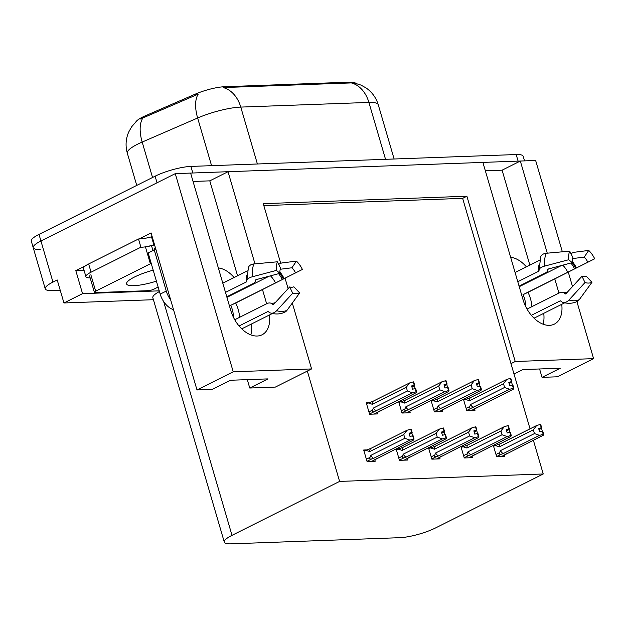 <?xml version="1.0" encoding="UTF-8"?>
<svg xmlns="http://www.w3.org/2000/svg" width="626" height="626" viewBox="0 0 626 626"><rect width="100%" height="100%" fill="white"/><g stroke="black" fill="none" stroke-linecap="round" stroke-linejoin="round"><path stroke-width="0.94" d="M510.636 257.27A28.068 17.731 -116.6 0 1 526.38 266.84M234.085 277.506A28.068 17.731 63.4 0 0 218.341 267.944M135.897 121.843A23.678 5.086 -16.3 0 1 142.525 117.125A23.678 5.086 -16.3 0 1 145.615 115.685L195.382 94.096A23.678 5.086 -16.3 0 1 224.491 86.732L349.598 82.162A23.678 5.086 -16.3 0 1 355.67 83.305M40.244 249.469A26.315 5.65 -16.3 0 1 33.225 247.716A26.315 5.65 -16.3 0 1 40.933 240.971L175.272 173.637L190.601 173.073L230.751 310.386A28.068 17.731 63.4 0 0 262.044 334.8A28.068 17.731 63.4 0 0 269.43 314.988M250.823 334.871A28.068 17.731 63.4 0 0 251.441 324.002M485.346 170.788L502.091 170.178L520.323 161.038L535.645 160.475L562.351 251.801M237.551 275.776L209.788 180.851L193.051 181.462M209.788 180.851L228.028 171.712L482.896 162.408L523.046 299.713A28.068 17.731 63.4 0 0 554.339 324.127A28.068 17.731 63.4 0 0 561.733 304.314M84.056 270.322L75.816 270.628L85.723 265.659M138.941 238.983L151.069 232.903L196.994 389.951L212.316 389.395L230.548 380.256L267.975 378.886L249.743 388.026L275.362 387.087L307.335 371.061L339.597 481.41L232.003 535.34A26.315 5.65 163.7 0 0 224.296 542.085A26.315 5.65 163.7 0 0 231.315 543.837L399.857 537.679A26.315 5.65 163.7 0 0 435.641 527.898L543.235 473.976L533.368 440.219M159.247 290.847L82.546 293.649L75.816 270.628M159.442 291.536A26.315 5.65 163.7 0 0 152.838 297.718L224.296 542.085M82.546 293.649L63.946 302.968L153.417 299.705M60.237 290.292L52.263 290.581A26.315 5.65 -16.3 0 1 45.244 288.829A26.315 5.65 -16.3 0 1 52.96 282.083L57.209 279.947L63.946 302.968M292.319 303.031L311.584 368.933L233.216 371.789L196.994 389.951M233.216 371.789L175.272 173.637M576.914 301.599L593.589 358.635L557.359 376.797L542.038 377.353L560.278 368.213L522.851 369.583L514.009 374.012M572.516 286.559L568.298 272.146M593.589 358.635L515.221 361.499L466.894 196.228L263.256 203.661L280.706 263.335M558.94 293.085L554.793 278.914M547.273 253.186L520.323 161.038M266.645 303.759L262.497 289.588M254.97 263.859L228.028 171.712M285.096 278.327L288.109 288.649M530.034 428.833L462.645 198.364L263.828 205.618M539.589 368.972L542.038 377.353M247.293 379.638L249.743 388.026M339.597 481.41L543.235 473.976M311.584 368.933L307.335 371.061M462.645 198.364L466.894 196.228M515.221 361.499L510.972 363.628M463.53 446.361L460.892 446.455L464.257 457.966L472.442 457.669L472.043 456.299M431.126 447.543L428.489 447.645L431.862 459.155L440.047 458.85L439.648 457.481M398.731 448.725L396.094 448.826L399.458 460.337L407.643 460.04L407.244 458.662M366.327 449.914L363.69 450.008L367.063 461.518L375.248 461.221L374.849 459.844M495.925 445.18L493.288 445.274L496.661 456.784L504.846 456.487L504.446 455.118M433.669 400.249L431.032 400.35L434.405 411.861L442.59 411.556L442.191 410.187M401.274 401.43L398.637 401.532L402.002 413.043L410.187 412.745L409.787 411.368M368.87 402.62L366.233 402.714L369.606 414.224L377.791 413.927L377.392 412.55M466.073 399.067L463.436 399.161L466.8 410.672L474.985 410.374L474.586 409.005M529.846 265.103L502.091 170.178M543.736 313.329A28.068 17.731 -116.6 0 1 543.118 324.205M349.598 82.162L349.832 82.976L351.256 82.898A30.697 22.865 87.9 0 1 368.902 102.421L240.767 107.093A35.087 7.535 163.7 0 0 197.636 118.009A30.697 15.126 -113.5 0 1 198.246 94.119L140.459 119.003M190.617 173.136A26.315 5.65 -16.3 0 1 192.824 172.995L518.101 161.117A26.315 5.65 -16.3 0 1 520.175 161.109M45.244 288.829L33.225 247.716A26.315 5.65 -16.3 0 1 40.933 240.971L157.04 182.776L155.115 176.196A26.315 5.65 -16.3 0 1 190.899 166.414L516.176 154.544A26.315 5.65 -16.3 0 1 523.195 156.297L524.541 160.882M349.832 82.976L223.122 87.57A30.697 22.865 -92.1 0 1 240.767 107.093L257.403 163.989M33.225 247.716L31.3 241.135A26.315 5.65 -16.3 0 1 39.008 234.39L155.115 176.196M463.717 400.131L470.455 397.62L506.794 379.411L510.448 378.339L511.411 381.625L508.805 382.392L509.76 385.679L512.851 384.896L513.813 388.183L513.422 389.137L471.441 410.507M471.605 410.5L477.082 407.354M510.597 378.425L511.888 381.61L510.8 378.323M465.29 399.341L469.477 400.734L503.492 383.683L504.595 387.463L470.58 404.513L469.743 406.532C469.164 407.995 469.774 408.496 471.574 408.05L509.681 389.278L513.328 388.198L511.606 382.29L511.888 381.61M513.813 388.183L513.328 388.198M510.448 378.339L511.411 381.625M509.134 383.527L511.606 382.29M470.58 404.513A5.963 3.772 63.4 0 0 473.342 407.487M503.492 383.683L506.794 379.411M509.681 389.278L504.595 387.463M470.455 397.62A5.963 3.772 63.4 0 0 469.477 400.734M508.954 382.909L511.528 381.617M508.985 383.002L511.763 381.61M493.578 446.236L500.315 443.732L536.646 425.516L540.301 424.444L541.388 427.73L538.657 428.497L539.62 431.791L542.226 431.024L543.188 434.311L543.665 434.295L542.703 431.009L542.226 431.024L540.661 424.436L541.74 427.714M538.814 429.021L541.388 427.73M540.301 424.444L541.263 427.738M541.623 427.722L538.837 429.115M538.994 429.639L541.467 428.395M495.15 445.454L499.329 446.847L533.352 429.796L536.646 425.516M500.315 443.732A5.963 3.772 63.4 0 0 499.329 446.847M496.598 456.581L501.426 454.163C499.626 454.609 499.016 454.108 499.595 452.645L495.98 454.46M501.426 454.163L503.202 453.6A5.963 3.772 -116.6 0 1 500.44 450.626L499.595 452.645M503.202 453.6L539.534 435.383L534.455 433.575L500.44 450.626M533.352 429.796L534.455 433.575M539.534 435.383L543.188 434.311M543.665 434.295L543.274 435.25L501.293 456.62M506.943 453.459L501.465 456.612M431.314 401.313L438.059 398.801L474.391 380.592L478.045 379.52L479.007 382.807L476.402 383.574L477.364 386.86L480.447 386.078L481.41 389.364L481.018 390.319L439.037 411.689M439.209 411.681L444.687 408.535M478.194 379.606L479.485 382.791L478.405 379.505M432.895 400.523L437.073 401.915L471.096 384.865L472.2 388.644L438.184 405.695L437.339 407.722C436.76 409.177 437.371 409.678 439.17 409.232L477.278 390.46L480.932 389.388L479.211 383.472L479.485 382.791M481.41 389.364L480.932 389.388M478.045 379.52L479.007 382.807M476.738 384.708L479.211 383.472M438.184 405.695A5.963 3.772 63.4 0 0 440.947 408.668M471.096 384.865L474.391 380.592M477.278 390.46L472.2 388.644M438.059 398.801A5.963 3.772 63.4 0 0 437.073 401.915M476.558 384.09L479.133 382.799M476.582 384.192L479.367 382.791M398.918 402.495L405.656 399.983L441.995 381.774L445.649 380.702L446.612 383.988L444.006 384.755L444.961 388.042L448.052 387.259L449.014 390.554L448.623 391.5L406.642 412.87M406.806 412.863L412.284 409.717M445.798 380.788L447.089 383.973L446.002 380.686M400.491 401.704L404.678 403.097L438.693 386.046L439.796 389.826L405.781 406.877L404.944 408.903C404.365 410.359 404.975 410.867 406.775 410.413L444.883 391.641L448.529 390.569L447.567 387.283M449.014 390.554L448.529 390.569M445.649 380.702L446.612 383.988M444.335 385.89L446.808 384.654L447.574 387.275M446.808 384.654L447.089 383.973M405.781 406.877A5.963 3.772 63.4 0 0 408.543 409.85M438.693 386.046L441.995 381.774M444.883 391.641L439.796 389.826M405.656 399.983A5.963 3.772 63.4 0 0 404.678 403.097M444.155 385.28L446.729 383.988M444.186 385.373L446.964 383.981M366.515 403.676L373.26 401.172L409.592 382.955L413.246 381.883L414.209 385.17L411.603 385.937L412.565 389.223L415.648 388.441L416.611 391.735L416.22 392.69L374.238 414.052M374.403 414.052L379.888 410.899M413.395 381.977L414.686 385.154L413.606 381.868M368.096 402.886L372.274 404.279L406.297 387.228L407.401 391.007L373.386 408.058L372.54 410.085C371.961 411.54 372.572 412.049 374.371 411.595L412.479 392.823L416.133 391.751L415.171 388.464M416.611 391.735L416.133 391.751M413.246 381.883L414.209 385.17M411.939 387.079L414.412 385.835L415.179 388.464M414.412 385.835L414.686 385.154M373.386 408.058A5.963 3.772 63.4 0 0 376.148 411.032M406.297 387.228L409.592 382.955M412.479 392.823L407.401 391.007M373.26 401.172A5.963 3.772 63.4 0 0 372.274 404.279M411.759 386.461L414.334 385.17M411.783 386.555L414.568 385.162M461.174 447.426L467.912 444.914L504.251 426.705L507.905 425.633L508.985 428.912L506.262 429.686L507.224 432.973L509.83 432.206L510.785 435.493L511.27 435.477L510.307 432.19L509.83 432.206L508.257 425.617L509.345 428.904M506.411 430.203L508.985 428.912M507.905 425.633L508.868 428.92M509.22 428.904L506.442 430.297M506.59 430.821L509.063 429.585M462.747 446.635L466.933 448.028L500.949 430.978L504.251 426.705M467.912 444.914A5.963 3.772 63.4 0 0 466.933 448.028M464.195 457.762L469.03 455.345C467.231 455.791 466.62 455.29 467.199 453.827L463.576 455.642M469.03 455.345L470.799 454.781A5.963 3.772 -116.6 0 1 468.037 451.808L467.199 453.827M470.799 454.781L507.138 436.572L502.052 434.757L468.037 451.808M500.949 430.978L502.052 434.757M507.138 436.572L510.785 435.493M511.27 435.477L510.879 436.432L468.897 457.802M474.539 454.64L469.062 457.794M428.779 448.607L435.516 446.095L471.847 427.887L475.502 426.815L476.589 430.093L473.859 430.868L474.821 434.154L477.427 433.388L478.389 436.682L478.867 436.658L477.904 433.372L477.427 433.388L475.862 426.799L476.942 430.085M474.015 431.384L476.589 430.093M475.502 426.815L476.464 430.101M476.824 430.085L474.038 431.486M474.195 432.003L476.668 430.766M430.352 447.817L434.53 449.21L468.553 432.159L471.847 427.887M435.516 446.095A5.963 3.772 63.4 0 0 434.53 449.21M431.799 458.944L436.627 456.526C434.827 456.972 434.217 456.471 434.796 455.016L431.181 456.831M436.627 456.526L438.403 455.963A5.963 3.772 -116.6 0 1 435.641 452.989L434.796 455.016M438.403 455.963L474.735 437.754L469.656 435.939L435.641 452.989M468.553 432.159L469.656 435.939M474.735 437.754L478.389 436.682M478.867 436.658L478.475 437.613L436.494 458.983M442.144 455.83L436.666 458.975M396.375 449.789L403.113 447.277L439.452 429.068L443.224 427.988L444.186 431.283L441.463 432.05L442.418 435.336L445.023 434.569L445.986 437.864L446.471 437.848L445.509 434.554L445.023 434.569M441.612 432.574L444.186 431.283M443.106 427.996L444.069 431.283M444.421 431.275L443.458 427.981L444.546 431.267L441.643 432.668M441.792 433.184L444.264 431.948L444.546 431.267M397.948 448.998L402.135 450.391L436.15 433.341L439.452 429.068M403.113 447.277A5.963 3.772 63.4 0 0 402.135 450.391M399.396 460.126L404.232 457.708C402.432 458.162 401.822 457.653 402.401 456.197L398.778 458.013M404.232 457.708L406 457.144A5.963 3.772 -116.6 0 1 403.238 454.171L402.401 456.197M406 457.144L442.339 438.936L437.253 437.12L403.238 454.171M436.15 433.341L437.253 437.12M442.339 438.936L445.986 437.864M446.471 437.848L446.08 438.795L404.099 460.165M409.74 457.011L404.263 460.157M444.264 431.948L445.031 434.569M363.972 450.97L370.717 448.466L407.049 430.25L410.828 429.17L411.791 432.464L409.06 433.231L410.022 436.518L412.628 435.759L413.59 439.045L414.068 439.029L413.105 435.735L412.628 435.759M409.216 433.755L411.791 432.464M410.703 429.178L411.665 432.464M412.025 432.456L411.063 429.162L412.143 432.449L409.24 433.849M409.396 434.374L411.869 433.129L412.143 432.449M365.553 450.18L369.731 451.573L403.754 434.522L407.049 430.25M370.717 448.466A5.963 3.772 63.4 0 0 369.731 451.573M367 461.315L371.828 458.889C370.029 459.343 369.418 458.835 369.997 457.379L366.382 459.194M371.828 458.889L373.605 458.326A5.963 3.772 -116.6 0 1 370.842 455.352L369.997 457.379M373.605 458.326L409.936 440.117L404.858 438.302L370.842 455.352M403.754 434.522L404.858 438.302M409.936 440.117L413.59 439.045M414.068 439.029L413.676 439.984L371.695 461.346M377.345 458.193L371.86 461.346M411.869 433.129L412.636 435.759M239.062 325.982L267.834 311.568A0.876 0.579 107 0 1 268.311 311.607L268.945 312.139A9.648 6.409 -73 0 0 270.502 312.992A9.648 6.409 -73 0 0 276.645 310.684L292.702 293.218L289.681 286.935L273.632 304.4A0.876 0.579 107 0 1 272.928 304.533L272.302 303.993A9.648 6.409 -73 0 0 270.745 303.14A9.648 6.409 -73 0 0 267.028 303.571L234.742 319.753M289.681 286.935A12.035 7.606 -116.6 0 0 291.873 287.24A12.035 7.606 -116.6 0 0 293.837 286.786L299.666 292.968A20.173 12.747 -116.6 0 1 296.372 293.735A20.173 12.747 -116.6 0 1 292.702 293.218M226.776 296.802L252.865 283.727A9.648 3.858 174.2 0 0 255.565 280.644A9.648 3.858 174.2 0 0 255.549 280.534L255.979 279.673L279.971 273.327L276.418 270.409L252.427 276.755A9.648 3.858 174.2 0 0 246.738 280.933A9.648 3.858 174.2 0 0 246.754 281.051L246.589 281.81L225.485 292.389M222.793 283.171L247.317 270.878M239.562 317.335A26.315 16.62 63.4 0 0 235.712 303.015L302.405 269.454L230.689 305.347A17.544 11.08 -116.6 0 1 233.248 316.905M272.412 313.493L241.746 328.861M226.941 297.366L269.243 276.16M270.745 303.14L273.233 303.274A9.648 7.481 65.1 0 1 275.143 302.757M279.971 273.327A12.035 7.606 -116.6 0 1 280.565 268.194L277.42 261.801A20.173 12.747 -116.6 0 0 276.418 270.409M280.213 269.266L291.919 267.779A12.035 7.606 -116.6 0 1 295.472 272.756M291.919 267.779L296.442 261.105A20.173 12.747 -116.6 0 1 302.405 269.454M246.738 280.933L248.452 267.341A9.648 6.55 22.2 0 1 253.921 263.953L277.42 261.801M299.666 292.968L287.005 310.308A9.648 7.481 65.1 0 1 284.658 312.257C280.863 313.986 276.794 314.401 272.466 313.501L270.502 312.992M296.442 261.105L282.209 262.92A9.648 3.615 -45.9 0 0 278.695 264.391M155.976 249.696A17.544 11.08 -116.6 0 1 154.254 249.946L166.273 291.059A17.544 11.08 63.4 0 0 170.601 299.705M154.254 249.946L148.174 252.998L160.193 294.103A17.544 11.08 63.4 0 0 173.519 309.674M153.667 250.244A17.544 11.08 63.4 0 0 155.264 247.262M88.657 263.969A17.544 3.764 163.7 0 0 83.516 268.468L85.918 276.692A17.544 3.764 -16.3 0 1 91.06 272.193L140.905 247.207L138.502 238.983L88.657 263.969L91.06 272.193M90.152 277.874A17.544 3.764 -16.3 0 1 85.918 276.692M152.118 236.511L151.508 236.816A17.544 3.764 -16.3 0 1 138.502 238.983M151.508 236.816L153.91 245.04A17.544 3.764 -16.3 0 1 140.905 247.207M154.528 244.735L153.91 245.04M235.712 303.015L230.689 305.347M531.364 315.316L560.129 300.895A0.876 0.579 107 0 1 560.606 300.934L561.24 301.466A9.648 6.409 -73 0 0 562.797 302.319A9.648 6.409 -73 0 0 568.948 300.01L584.997 282.545L581.984 276.262L565.927 293.727A0.876 0.579 107 0 1 565.231 293.86L564.597 293.328A9.648 6.409 -73 0 0 563.04 292.467A9.648 6.409 -73 0 0 559.323 292.898L527.037 309.08M581.984 276.262A12.035 7.606 -116.6 0 0 584.175 276.575A12.035 7.606 -116.6 0 0 586.139 276.113L591.961 282.295A20.173 12.747 -116.6 0 1 588.667 283.062A20.173 12.747 -116.6 0 1 584.997 282.545M519.079 286.137L545.16 273.061A9.648 3.858 174.2 0 0 547.86 269.97A9.648 3.858 174.2 0 0 547.844 269.861L548.282 269L572.266 262.654L568.713 259.735L544.73 266.081A9.648 3.858 174.2 0 0 539.033 270.26A9.648 3.858 174.2 0 0 539.049 270.377L538.892 271.136L517.78 281.716M515.088 272.498L539.62 260.205M531.857 306.662A26.315 16.62 63.4 0 0 528.008 292.342L594.7 258.788L522.984 294.674A17.544 11.08 -116.6 0 1 525.543 306.231M564.707 302.82L534.041 318.188M519.236 286.692L561.538 265.494M563.04 292.467L565.536 292.6A9.648 7.481 65.1 0 1 567.438 292.084M572.266 262.654A12.035 7.606 -116.6 0 1 572.868 257.521L569.715 251.128A20.173 12.747 -116.6 0 0 568.713 259.735M572.516 258.601L584.215 257.106A12.035 7.606 -116.6 0 1 587.767 262.091M584.215 257.106L588.737 250.431A20.173 12.747 -116.6 0 1 594.7 258.788M539.033 270.26L540.747 256.668A9.648 6.55 22.2 0 1 546.216 253.28L569.715 251.128M591.961 282.295L579.3 299.635A9.648 7.481 65.1 0 1 576.961 301.583C573.158 303.313 569.097 303.727 564.769 302.827L562.797 302.319M588.737 250.431L574.512 252.247A9.648 3.615 -45.9 0 0 570.99 253.718M528.008 292.342L522.984 294.674M153.198 270.182A26.754 5.744 163.7 0 0 134.418 277.06A26.754 5.744 163.7 0 0 126.585 283.914A26.754 5.744 163.7 0 0 156.406 281.152M151.21 263.389A4.382 0.939 163.7 0 0 150.373 263.765L95.661 291.184A4.382 0.939 163.7 0 0 94.377 292.311A4.382 0.939 163.7 0 0 95.551 292.6L148.182 290.683A4.382 0.939 163.7 0 0 154.145 289.055L158.135 287.052M151.375 245.697A4.382 0.939 163.7 0 0 147.611 246.503M145.615 115.685L145.96 116.882M52.96 282.083L39.008 234.39M232.003 535.34L163.621 301.466M195.382 94.096L195.727 95.293M224.491 86.732L224.734 87.538M211.572 165.663L197.636 118.009L142.18 142.071A35.087 7.535 163.7 0 0 137.603 144.199A35.087 7.535 163.7 0 0 127.321 153.19L136.742 185.406M142.845 118.095A30.697 15.126 -113.5 0 0 142.18 142.071L152.541 177.487M354.214 82.984L360.952 85.081L366.077 87.937C372.063 92.132 376.124 97.742 378.26 104.761A35.087 7.535 163.7 0 0 368.902 102.421L385.538 159.309M190.899 166.414L192.824 172.995M516.176 154.544L518.101 161.117M466.738 410.468L471.574 408.05M469.743 406.532L466.12 408.348M434.342 411.65L439.17 409.232M437.339 407.722L433.724 409.537M401.939 412.831L406.775 410.413M404.944 408.903L401.321 410.719M369.543 414.021L374.371 411.595M372.54 410.085L368.925 411.9M268.491 311.756A26.315 16.62 -116.6 0 1 267.834 311.568M246.589 281.81A26.315 16.62 -116.6 0 1 246.621 275.675M270.471 275.839A17.544 11.08 -116.6 0 1 275.463 282.905M255.549 280.534A20.752 13.107 -116.6 0 1 255.494 279.939L255.565 280.644M273.687 304.338A20.752 13.107 -116.6 0 1 272.302 303.993M278.601 273.687A20.752 13.107 -116.6 0 1 282.279 279.556M279.838 273.359A21.636 13.67 -116.6 0 1 283.335 279.047M279.9 271.997A21.863 13.811 -116.6 0 1 284.149 278.64M252.427 276.755A30.001 18.952 -116.6 0 1 253.921 263.953M287.005 310.308A30.001 18.952 -116.6 0 1 276.645 310.684M166.273 291.059L160.193 294.103M560.786 301.083A26.315 16.62 -116.6 0 1 560.129 300.895M538.892 271.136A26.315 16.62 -116.6 0 1 538.916 265.001M562.774 265.166A17.544 11.08 -116.6 0 1 567.759 272.232M547.844 269.861A20.752 13.107 -116.6 0 1 547.797 269.266L547.86 269.97M565.982 293.672A20.752 13.107 -116.6 0 1 564.597 293.328M570.896 263.014A20.752 13.107 -116.6 0 1 574.574 268.883M572.141 262.685A21.636 13.67 -116.6 0 1 575.63 268.374M572.195 261.324A21.863 13.811 -116.6 0 1 576.444 267.975M544.73 266.081A30.001 18.952 -116.6 0 1 546.216 253.28M579.3 299.635A30.001 18.952 -116.6 0 1 568.948 300.01M95.661 291.184L90.856 274.744M152.963 250.596L151.523 245.689M150.373 263.765L145.561 247.325M136.531 121.256L131.679 126.742L128.713 132.016C125.756 138.894 125.294 145.952 127.321 153.19M378.26 104.761L394.122 158.996M94.377 292.311L89.573 275.863"/></g></svg>
